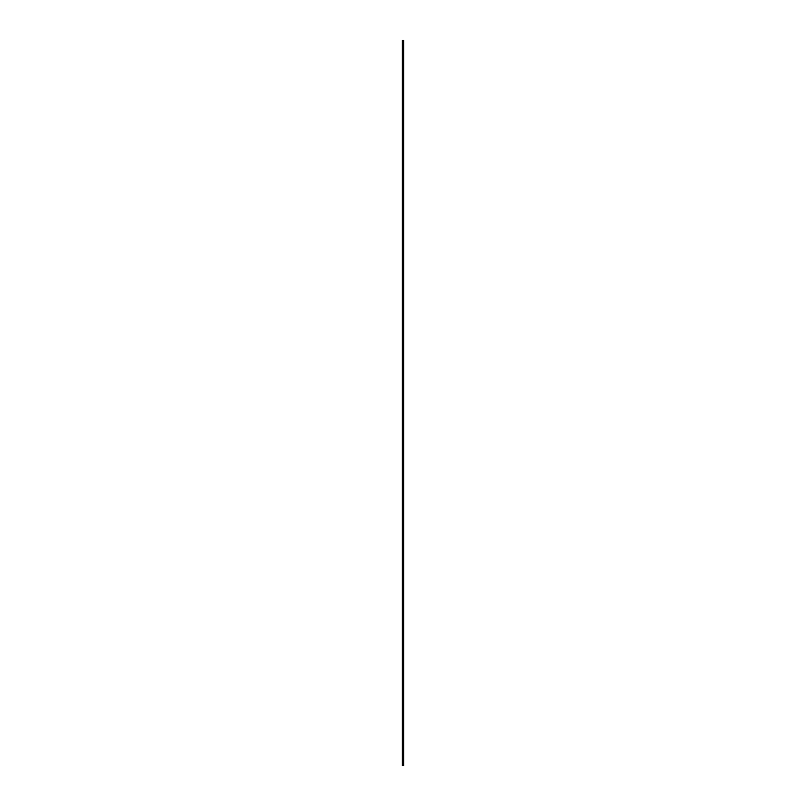 <?xml version="1.0" encoding="UTF-8"?>
<svg xmlns="http://www.w3.org/2000/svg" width="806" height="806" viewBox="0 0 806 806"><rect width="100%" height="100%" fill="white"/><g stroke="black" fill="none" stroke-linecap="round" stroke-linejoin="round"><path stroke-width="1.21" d="M403.725 733.057L403.725 40.3L402.275 40.3L402.275 765.7L403.725 765.7L403.725 733.057L402.275 733.057M403.725 72.943L402.275 72.943"/></g></svg>
